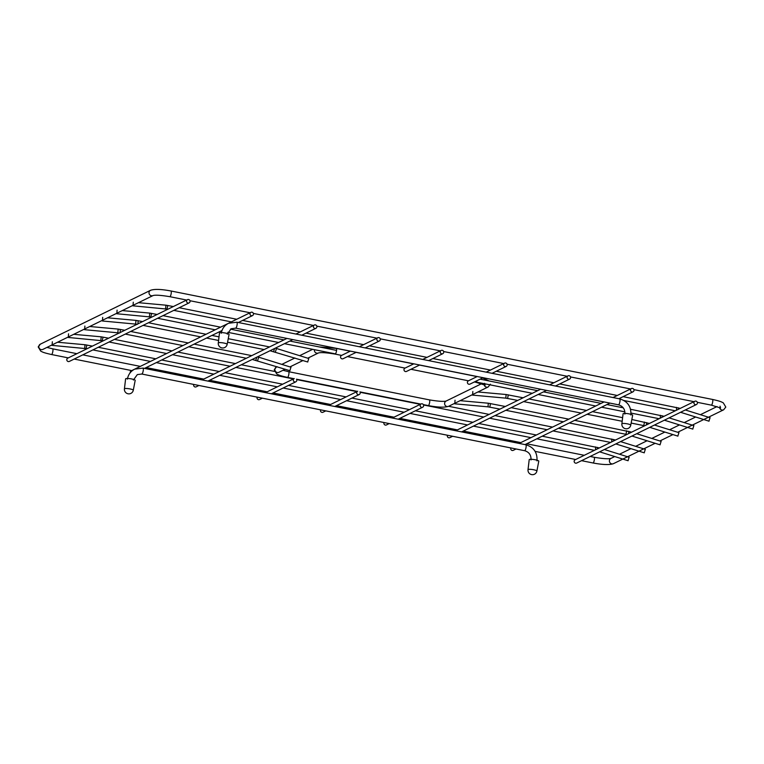 <?xml version="1.0" encoding="UTF-8"?>
<svg xmlns="http://www.w3.org/2000/svg" width="764" height="764" viewBox="0 0 764 764"><rect width="100%" height="100%" fill="white"/><g stroke="black" fill="none" stroke-linecap="round" stroke-linejoin="round"><path stroke-width="1.15" d="M708.954 421.136L710.023 417.736M133.022 305.81L133.28 302.2L133.022 305.81M692.776 429.043L693.836 425.653M116.835 313.717L117.093 310.117L116.835 313.717M644.224 452.775L645.284 449.375M68.282 337.449L68.54 333.839L68.282 337.449M628.037 460.682L629.097 457.292M52.095 345.357L52.353 341.756L52.095 345.357M187.495 299.631L67.738 358.163A1.814 1.738 64 0 0 67.509 361.21A1.814 1.738 64 0 0 69.333 361.429L189.09 302.897A1.814 1.738 64 0 0 189.319 299.841A1.814 1.738 64 0 0 186.569 300.911A1.814 1.738 64 0 0 189.09 302.897M250.917 312.333A1.814 1.738 64 0 0 250.688 315.379A1.814 1.738 64 0 0 253.447 314.31A1.814 1.738 64 0 0 250.917 312.333L131.16 370.865A1.814 1.738 64 0 0 130.224 372.698M193.76 384.435A1.814 1.738 64 0 0 196.176 386.832L198.955 385.476M316.869 327.011A1.814 1.738 64 0 0 314.338 325.034A1.814 1.738 64 0 0 314.109 328.081A1.814 1.738 64 0 0 316.869 327.011M447.446 435.241A1.814 1.738 64 0 0 449.862 437.638L452.632 436.273M570.555 377.817A1.814 1.738 64 0 0 568.024 375.84A1.814 1.738 64 0 0 567.795 378.887A1.814 1.738 64 0 0 570.555 377.817M510.868 447.943A1.814 1.738 64 0 0 513.284 450.34L516.053 448.974M633.977 390.519A1.814 1.738 64 0 0 631.446 388.542A1.814 1.738 64 0 0 631.217 391.588A1.814 1.738 64 0 0 633.977 390.519M694.868 401.243L575.111 459.775A1.814 1.738 64 0 0 574.872 462.822A1.814 1.738 64 0 0 576.705 463.041L696.462 404.509A1.814 1.738 64 0 0 696.692 401.453A1.814 1.738 64 0 0 693.932 402.523A1.814 1.738 64 0 0 696.462 404.509M257.182 397.137A1.814 1.738 64 0 0 259.598 399.534L262.377 398.178M265.471 392.62L294.255 378.543A1.814 1.738 64 0 0 294.025 381.599A1.814 1.738 64 0 0 296.776 380.529M320.603 409.838A1.814 1.738 64 0 0 323.019 412.235L325.789 410.879M328.892 405.321L357.676 391.244A1.814 1.738 64 0 0 357.447 394.3A1.814 1.738 64 0 0 360.197 393.231M384.025 422.54A1.814 1.738 64 0 0 386.441 424.937L389.21 423.581M423.619 405.932A1.814 1.738 64 0 0 421.098 403.946A1.814 1.738 64 0 0 420.868 407.002A1.814 1.738 64 0 0 423.619 405.932M350.37 351.125L341.508 355.451A1.814 1.738 64 0 0 341.279 358.507A1.814 1.738 64 0 0 343.103 358.717L356.244 352.299M380.291 339.713A1.814 1.738 64 0 0 377.76 337.736A1.814 1.738 64 0 0 377.531 340.782A1.814 1.738 64 0 0 380.291 339.713M413.792 363.826L404.93 368.152A1.814 1.738 64 0 0 404.7 371.199A1.814 1.738 64 0 0 406.524 371.419L419.665 365.001M443.712 352.414A1.814 1.738 64 0 0 441.181 350.437A1.814 1.738 64 0 0 440.952 353.484A1.814 1.738 64 0 0 443.712 352.414M477.213 376.528L468.351 380.854A1.814 1.738 64 0 0 468.122 383.9A1.814 1.738 64 0 0 469.946 384.12L483.077 377.702M507.134 365.116A1.814 1.738 64 0 0 504.603 363.139A1.814 1.738 64 0 0 504.374 366.185A1.814 1.738 64 0 0 507.134 365.116M535.287 459.785A4.842 0.85 8.8 0 1 538.782 461.169L536.891 471.035A4.489 0.783 8.8 0 0 533.654 469.755A4.489 0.783 -171.2 0 0 528.019 469.659L529.204 459.68A4.842 0.85 -171.2 0 1 535.287 459.785M629.154 413.907A4.842 0.85 8.8 0 1 632.649 415.291L630.758 425.156A4.489 0.783 8.8 0 0 627.521 423.886A4.489 0.783 -171.2 0 0 621.886 423.791L623.071 413.801A4.842 0.85 -171.2 0 1 629.154 413.907M225.561 333.085A4.842 0.85 8.8 0 1 229.057 334.46L227.166 344.335A4.489 0.783 8.8 0 0 223.928 343.055A4.489 0.783 -171.2 0 0 218.294 342.96L219.478 332.98A4.842 0.85 -171.2 0 1 225.561 333.085M131.695 378.963A4.842 0.85 8.8 0 1 135.19 380.338L133.299 390.213A4.489 0.783 8.8 0 0 130.061 388.933A4.489 0.783 -171.2 0 0 124.427 388.838L125.611 378.858A4.842 0.85 -171.2 0 1 131.695 378.963M289.89 370.645L290.95 367.255M84.632 329.666L84.88 326.066L84.632 329.666M307.691 361.945L308.752 358.555M102.433 320.966L102.691 317.366L102.433 320.966M660.039 444.782L661.099 441.382M454.781 403.803L455.038 400.193L454.781 403.803M677.84 436.082L678.9 432.682M472.582 395.103L472.84 391.493L472.582 395.103M719.592 407.479A2.903 2.779 -116 0 0 723.651 409.8L725.8 407.059L723.298 402.857C721.445 401.969 721.254 401.406 712.487 399.438A2.903 0.697 101.3 0 1 712.697 401.912A2.903 0.697 101.3 0 1 711.351 405.14L720.576 408.014L720.051 406.171M712.487 399.438L170.993 290.988A2.903 0.697 101.3 0 1 171.193 293.462A2.903 0.697 101.3 0 1 169.847 296.69L186.913 300.109M170.993 290.988C161.214 289.155 154.395 288.926 150.537 290.31A2.903 2.779 64 0 0 150.164 295.19A2.903 2.779 64 0 0 153.077 295.544L153.087 295.534C155.455 294.847 161.051 295.229 169.847 296.69M68.292 357.886L51.513 354.525C42.746 352.557 42.555 352.003 40.702 351.115L38.2 346.904L40.349 344.163A2.903 2.779 64 0 0 39.986 349.043A2.903 2.779 64 0 0 42.908 349.387L51.79 345.041M51.513 354.525A2.903 0.697 -78.7 0 0 52.859 351.297A2.903 0.697 -78.7 0 0 52.649 348.823L46.948 347.41M581.528 460.673L593.007 462.974A2.903 0.697 -78.7 0 0 594.363 459.747A2.903 0.697 -78.7 0 0 594.153 457.273L590.142 456.471M622.813 459.088L613.463 463.652A2.903 2.779 -116 0 1 609.424 460.482A2.903 2.779 -116 0 1 610.913 458.429L614.734 456.557M350.218 351.192L336.294 348.403A2.903 0.697 101.3 0 1 336.504 350.877A2.903 0.697 101.3 0 1 335.157 354.104L341.613 355.403M314.434 349.673A2.903 2.779 64 0 0 318.445 352.958L318.464 352.958C320.823 352.271 326.39 352.653 335.157 354.104M294.006 378.696L287.512 377.397C278.774 375.43 278.583 374.876 276.74 373.988L274.238 369.786L276.387 367.045A2.903 2.779 64 0 0 276.024 371.925A2.903 2.779 64 0 0 278.946 372.269L285.182 369.222M287.512 377.397A2.903 0.697 -78.7 0 0 288.859 374.159A2.903 0.697 -78.7 0 0 288.649 371.696L282.995 370.292M423.323 404.595L428.298 405.588A2.903 0.697 -78.7 0 0 429.645 402.361A2.903 0.697 -78.7 0 0 429.435 399.887L288.649 371.696M454.465 403.44L448.678 406.267A2.903 2.779 -116 0 1 444.638 403.096A2.903 2.779 -116 0 1 446.128 401.043C443.769 401.721 438.202 401.339 429.435 399.887M472.945 394.405L488.196 386.947A2.903 2.779 -116 0 1 484.147 384.636M476.908 380.711A2.903 0.697 101.3 0 1 475.943 382.306L485.13 385.171L484.605 383.318M678.403 409.284L678.365 407.833M676.436 410.249L676.57 407.374M167.049 308.981L167.755 305.476M165.607 308.78L165.931 305.208M662.216 417.192L662.178 415.74M660.258 418.156L660.382 415.282M150.871 316.888L151.568 313.383M149.419 316.697L149.744 313.116M613.664 440.923L613.626 439.472M611.706 441.888L611.83 439.013M102.319 340.62L103.016 337.115M100.867 340.419L101.192 336.848M597.486 448.831L597.438 447.379M595.519 449.795L595.653 446.921M86.131 348.527L86.829 345.022M84.68 348.336L85.005 344.755M142.878 368.114A3.027 0.726 101.3 0 1 143.011 368.095A3.027 0.726 101.3 0 1 143.183 370.932A3.027 0.726 101.3 0 1 141.961 374.007A3.027 0.726 101.3 0 1 141.827 374.035A3.027 0.726 101.3 0 1 141.712 373.959M525.708 444.782A3.027 0.726 101.3 0 1 525.852 444.763A3.027 0.726 101.3 0 1 526.014 447.608A3.027 0.726 101.3 0 1 524.801 450.674A3.027 0.726 101.3 0 1 524.658 450.703A3.027 0.726 101.3 0 1 524.543 450.626M236.744 322.236A3.027 0.726 101.3 0 1 236.878 322.217A3.027 0.726 101.3 0 1 237.05 325.063A3.027 0.726 101.3 0 1 235.828 328.128A3.027 0.726 101.3 0 1 235.694 328.157A3.027 0.726 101.3 0 1 235.579 328.09M619.575 398.913A3.027 0.726 101.3 0 1 619.719 398.884A3.027 0.726 101.3 0 1 619.89 401.73A3.027 0.726 101.3 0 1 618.668 404.805A3.027 0.726 101.3 0 1 618.525 404.824A3.027 0.726 101.3 0 1 618.41 404.748M257.621 360.57L258.681 357.18M255.835 360.13L256.809 357.199M120.11 332.56L120.359 329.427M117.847 332.684L118.172 329.112M275.422 351.87L276.482 348.479M273.636 351.43L274.61 348.499M137.912 323.86L138.16 320.727M135.648 323.984L135.973 320.412M628.591 433.627L628.829 431.307M625.983 434.267L626.681 430.753M489.81 407.069L490.507 403.554M487.995 406.82L488.32 403.239M646.392 424.927L646.64 422.607M643.785 425.558L644.482 422.053M507.611 398.369L508.308 394.854M505.797 398.12L506.121 394.539M40.349 344.163L150.537 290.31M584.269 455.296L526.721 443.769M520.847 442.595L463.299 431.068M457.426 429.893L399.878 418.366M394.004 417.192L336.456 405.665M330.583 404.49L273.034 392.963M267.161 391.789L209.613 380.262M203.74 379.087L146.191 367.56M140.318 366.386L82.77 354.859M76.897 353.684L52.649 348.823M594.153 457.273C602.949 458.734 608.545 459.116 610.933 458.419M717.052 406.553L700.407 414.69M695.651 417.01L684.219 422.597M679.473 424.918L669.608 429.74M664.861 432.061L651.807 438.44M647.051 440.761L635.667 446.329M630.921 448.649L619.489 454.236M723.651 409.8L677.687 432.262M672.941 434.582L659.886 440.962M655.14 443.292L639.038 451.152M638.99 451.18L622.861 459.059M189.94 300.72L250.334 312.81M253.362 313.421L313.756 325.512M316.783 326.123L377.177 338.213M380.205 338.824L440.599 350.915M443.626 351.526L504.011 363.616M507.048 364.227L567.432 376.318M570.469 376.929L630.854 389.019M633.891 389.63L694.275 401.721M697.312 402.332L711.351 405.14M52.449 344.717L67.977 337.134M68.636 336.809L84.288 329.16M85.043 328.797L102.09 320.46M102.844 320.097L116.529 313.402M117.188 313.078L132.716 305.495M133.375 305.17L153.077 295.544M575.664 459.498L535.115 451.381M131.714 370.588L74.165 359.061M593.007 462.974C602.786 464.808 609.605 465.037 613.463 463.652M489.141 380.959L482.6 377.932M356.091 352.366L413.639 363.893M419.512 365.068L477.061 376.595M336.294 348.403L319.257 346.932M276.387 367.045L277.103 366.701M281.859 364.371L294.904 357.991M299.66 355.671L312.657 349.32M481.597 383.7L446.128 401.043M472.267 394.74L455.143 403.106M488.196 386.947L490.354 384.206M347.486 356.578L405.035 368.105M410.908 369.279L468.456 380.806M474.329 381.981L475.943 382.306M289.938 366.901L302.983 360.522M307.739 358.192L318.454 352.958M420.849 404.099L359.901 391.894M357.428 391.397L296.48 379.192M428.298 405.588C438.03 407.422 444.829 407.642 448.678 406.267M710.109 417.727L685.298 409.962M680.246 408.387L623.137 396.64M709.021 421.193L680.543 412.283M617.264 395.466L559.716 383.939M553.843 382.764L496.294 371.237M490.431 370.062L432.873 358.536M427.009 357.361L369.451 345.834M363.588 344.659L306.03 333.133M300.166 331.958L242.608 320.431M236.744 319.257L179.187 307.73M173.323 306.555L165.998 305.189L138.475 302.678M675.309 410.793L623.978 400.517M231.358 321.892L173.81 310.365M167.937 309.191L132.946 305.82M693.922 425.634L669.111 417.87M664.069 416.294L630.558 409.275M692.843 429.101L664.365 420.19M623.243 407.814L606.96 404.557M601.087 403.373L543.538 391.856M537.665 390.671L480.117 379.154M336.561 350.399L289.852 341.05M283.979 339.875L230.432 329.15M220.557 327.173L163.009 315.647M157.136 314.472L149.82 313.106L122.288 310.585M659.122 418.71L631.016 413.076M624.895 411.853L601.574 407.183M595.7 406.009L538.152 394.482M532.288 393.307L476.287 382.086M335.501 353.894L284.466 343.676M278.602 342.501L227.787 332.321M221.78 331.118L221.044 330.974M215.181 329.8L157.623 318.273M151.759 317.098L116.758 313.737M645.37 449.366L620.559 441.602M615.517 440.026L558.408 428.279M644.291 452.832L615.813 443.922M552.534 427.105L494.986 415.578M489.113 414.403L448.611 406.295M274.381 371.399L241.3 364.772M235.427 363.597L177.878 352.07M172.005 350.896L114.457 339.369M108.584 338.194L101.268 336.828L73.736 334.317M610.57 442.432L553.021 430.915M547.148 429.731L489.6 418.214M483.736 417.039L423.514 404.977M420.315 404.337L360.102 392.276M356.893 391.636L296.68 379.574M293.471 378.934L235.914 367.408M230.05 366.233L172.492 354.706M166.628 353.531L109.08 342.005M103.207 340.83L68.206 337.459M629.192 457.273L604.381 449.509M599.329 447.933L542.22 436.196M628.104 460.74L599.625 451.83M536.347 435.012L478.799 423.495M472.926 422.311L415.377 410.793M409.504 409.609L351.956 398.092M346.082 396.908L288.534 385.39M282.661 384.206L225.113 372.689M219.239 371.514L161.691 359.987M155.818 358.813L98.27 347.286M92.396 346.111L85.081 344.745L57.558 342.224M594.392 450.349L536.844 438.822M530.97 437.648L473.422 426.121M467.549 424.946L410.001 413.419M404.127 412.245L346.579 400.718M340.706 399.543L283.157 388.017M277.284 386.842L219.736 375.315M213.863 374.14L156.314 362.613M150.441 361.439L92.893 349.912M87.02 348.737L52.028 345.376M144.492 368.391L221.99 330.516M238.358 322.513L252.512 315.599M202.049 379.918L286.949 338.423M295.916 334.04L314.338 325.034M207.913 381.093L292.822 339.598M301.78 335.215L315.933 328.3M455.726 430.724L540.635 389.229M549.602 384.846L568.024 375.84M461.599 431.899L546.499 390.404M555.466 386.021L569.619 379.106M519.148 443.416L604.057 401.931M613.014 397.547L631.446 388.542M525.021 444.6L609.92 403.106M618.888 398.722L633.041 391.808M271.335 393.794L295.849 381.809M334.756 406.496L359.271 394.51M392.314 418.023L421.098 403.946M398.178 419.197L422.693 407.212M359.338 346.741L377.76 337.736M365.202 347.916L379.355 341.002M422.759 359.443L441.181 350.437M428.623 360.618L442.776 353.703M486.181 372.144L504.603 363.139M492.045 373.319L506.198 366.405M530.999 459.957C531.257 455.153 529.137 452.068 524.658 450.703L141.827 374.035L137.319 374.599L133.394 380.052M536.987 460.883C537.484 452.536 533.778 447.169 525.852 444.763L143.011 368.095L134.665 369.155C130.634 371.256 128.218 374.58 127.407 379.125M624.866 414.078C625.124 409.284 623.004 406.2 618.525 404.824L235.694 328.157L231.186 328.721L227.261 334.183M630.854 415.005C631.351 406.668 627.645 401.291 619.719 398.884L236.878 322.217L228.531 323.277C224.501 325.378 222.085 328.701 221.273 333.247M528.019 469.659A4.489 4.489 0 0 0 531.591 474.597A4.489 4.489 0 0 0 536.891 471.035M621.886 423.791A4.489 4.489 0 0 0 625.458 428.719A4.489 4.489 0 0 0 630.758 425.156M218.294 342.96A4.489 4.489 0 0 0 221.875 347.897A4.489 4.489 0 0 0 227.166 344.335M124.427 388.838A4.489 4.489 0 0 0 128.008 393.775A4.489 4.489 0 0 0 133.299 390.213M291.036 367.245L257.563 356.826M289.957 370.712L252.216 359.443M251.719 355.632L194.123 344.134M188.25 342.96L130.654 331.452M124.78 330.277L118.239 329.093L89.722 326.505M246.333 358.268L188.746 346.76M182.863 345.586L125.267 334.088M84.556 329.685L119.728 332.98M308.837 358.536L275.365 348.126M307.758 362.012L270.017 350.743M269.52 346.932L228.245 338.691M219.02 336.848L211.924 335.434M206.051 334.26L148.455 322.752M142.582 321.577L136.04 320.393L107.523 317.805M264.143 349.568L227.567 342.262M218.59 340.467L206.547 338.06M200.665 336.886L143.078 325.388M102.357 320.985L137.53 324.28M661.185 441.372L636.689 433.723M631.637 432.147L574.662 420.334M660.106 444.839L631.933 436.043M569.275 422.969L626.843 434.487M568.788 419.159L511.192 407.661M505.31 406.486L488.387 403.23L460.148 400.661M563.402 421.795L505.806 410.287M499.933 409.112L488.062 406.849L454.704 403.812M678.986 432.672L654.49 425.023M649.438 423.437L631.838 419.503M677.907 436.139L649.734 427.343M631.159 423.075L644.644 425.787M622.612 417.66L592.463 411.634M586.59 410.459L528.994 398.961M523.12 397.786L506.188 394.53L477.949 391.961M622.183 421.279L587.077 414.269M581.203 413.095L523.607 401.587M517.734 400.412L505.864 398.149L472.505 395.112"/></g></svg>
